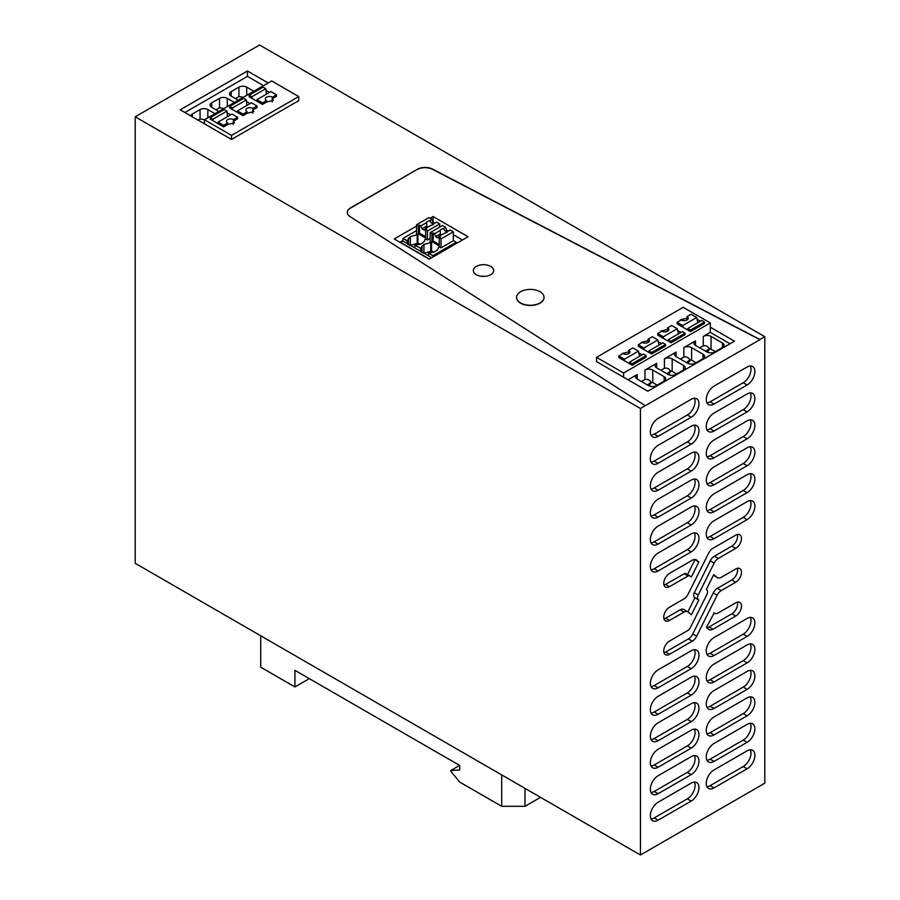 <?xml version="1.0" encoding="UTF-8"?>
<svg xmlns="http://www.w3.org/2000/svg" width="900" height="900" viewBox="0 0 900 900"><rect width="100%" height="100%" fill="white"/><g stroke="black" fill="none" stroke-linecap="round" stroke-linejoin="round"><path stroke-width="1.35" d="M135.203 116.797L640.429 408.488L640.429 855L135.203 563.31L135.203 116.797L259.571 45L764.798 336.69L759.938 339.491L432.495 169.076A10.991 6.345 -0 0 0 417.364 169.301L350.505 208.125A10.991 6.345 -0 0 0 347.287 212.501M350.505 208.125L350.505 207.9A10.991 6.345 -0 0 0 347.287 212.389A10.991 6.345 -0 0 0 350.111 216.63L645.289 405.686L640.429 408.488M350.505 207.9L417.364 169.301M204.446 123.795L231.525 139.433L298.766 100.609L298.766 96.57L271.676 80.933L204.446 119.745L204.446 123.784L180.225 109.811L247.466 70.999L268.178 82.957M645.289 405.686L759.938 339.716L432.495 169.301A10.991 6.345 -0 0 0 417.364 169.526M764.798 336.69L764.798 783.202L640.429 855M747.113 384.975L714.026 404.077A10.991 6.345 -60 0 1 708.536 404.618A10.991 6.345 -60 0 1 706.849 395.809A10.991 6.345 -60 0 1 714.026 386.123L747.113 367.02A10.991 6.345 -60 0 1 752.602 366.48A10.991 6.345 -60 0 1 754.29 375.289A10.991 6.345 -60 0 1 747.113 384.975L743.22 382.736A10.991 6.345 120 0 0 750.308 365.974M651.026 435.161A10.991 6.345 120 0 0 654.232 434.115L658.114 436.354A10.991 6.345 -60 0 1 652.624 436.905A10.991 6.345 -60 0 1 650.936 428.096A10.991 6.345 -60 0 1 658.114 418.41L691.189 399.308A10.991 6.345 -60 0 1 696.69 398.767A10.991 6.345 -60 0 1 698.377 407.576A10.991 6.345 -60 0 1 691.189 417.262L687.308 415.012A10.991 6.345 120 0 0 694.395 398.261M658.114 436.354L691.189 417.262M651.026 462.094A10.991 6.345 120 0 0 654.232 461.036L658.114 463.286A10.991 6.345 -60 0 1 652.624 463.826A10.991 6.345 -60 0 1 650.936 455.017A10.991 6.345 -60 0 1 658.114 445.331L691.189 426.229A10.991 6.345 -60 0 1 696.69 425.689A10.991 6.345 -60 0 1 698.377 434.498A10.991 6.345 -60 0 1 691.189 444.184L687.308 441.934A10.991 6.345 120 0 0 694.395 425.183M658.114 463.286L691.189 444.184M691.189 471.105L658.114 490.207A10.991 6.345 -60 0 1 652.624 490.748A10.991 6.345 -60 0 1 650.936 481.939A10.991 6.345 -60 0 1 658.114 472.252L691.189 453.161A10.991 6.345 -60 0 1 696.69 452.61A10.991 6.345 -60 0 1 698.377 461.419A10.991 6.345 -60 0 1 691.189 471.105L687.308 468.866A10.991 6.345 120 0 0 694.395 452.104M714.026 457.92A10.991 6.345 -60 0 1 708.536 458.471A10.991 6.345 -60 0 1 706.849 449.662A10.991 6.345 -60 0 1 714.026 439.976L747.113 420.874A10.991 6.345 -60 0 1 752.602 420.334A10.991 6.345 -60 0 1 754.29 429.142A10.991 6.345 -60 0 1 747.113 438.829L714.026 457.92L710.145 455.681L743.22 436.579A10.991 6.345 120 0 0 750.308 419.827M663.975 585.056A8.1 4.68 120 0 0 665.584 584.393L669.476 586.631L688.129 576.011A2.801 1.62 -60 0 1 689.67 575.786A2.801 1.62 -60 0 1 689.749 575.842L691.335 577.035L698.861 561.983L695.824 559.642M669.476 586.631A8.1 4.68 -60 0 1 665.426 587.036A8.1 4.68 -60 0 1 664.178 580.545A8.1 4.68 -60 0 1 669.476 573.401L692.269 560.239A7.987 4.612 -60 0 1 696.262 559.845A7.987 4.612 -60 0 1 696.656 560.126M735.75 616.039A8.111 4.68 -60 0 0 741.049 608.906A8.111 4.68 -60 0 0 739.8 602.404A8.111 4.68 -60 0 0 735.75 602.809L718.256 612.911A7.459 4.309 -60 0 1 714.521 613.271A7.459 4.309 -60 0 1 714.161 613.024L706.365 627.457L708.57 629.325A7.999 4.612 -60 0 0 708.964 629.595A7.999 4.612 -60 0 0 712.957 629.201L735.75 616.039L731.857 613.8A8.111 4.68 120 0 0 737.359 602.145M696.656 636.199A6.986 4.039 -60 0 1 692.269 641.149L688.376 638.91A6.986 4.039 120 0 0 692.775 633.96L696.656 636.199L717.131 595.192A7.504 4.331 -60 0 1 721.226 590.591L735.75 582.21L731.857 579.96A8.1 4.68 120 0 0 737.359 568.305M663.975 652.725A8.111 4.68 120 0 0 665.584 652.061L669.476 654.311L692.269 641.149M669.476 654.311A8.111 4.68 -60 0 1 665.426 654.705A8.111 4.68 -60 0 1 664.178 648.214A8.111 4.68 -60 0 1 669.476 641.07L688.072 630.337A5.197 2.993 -60 0 0 690.446 627.446L706.815 594.664A4.444 2.565 -60 0 0 706.894 590.051L706.298 589.523L713.734 574.627L717.131 577.462A7.526 4.343 -60 0 0 717.491 577.71A7.526 4.343 -60 0 0 721.226 577.35L735.75 568.969A8.1 4.68 -60 0 1 739.8 568.575A8.1 4.68 -60 0 1 741.038 575.066A8.1 4.68 -60 0 1 735.75 582.21M663.975 618.885A8.1 4.68 120 0 0 665.584 618.232L669.476 620.471L683.989 612.09A7.447 4.297 -60 0 1 687.712 611.719A7.447 4.297 -60 0 1 688.084 611.977L691.414 614.801L698.805 600.019L698.231 599.535A4.444 2.565 -60 0 1 698.231 594.967L714.161 563.096A7.459 4.309 -60 0 1 718.256 558.472L735.75 548.37L731.869 546.12A8.1 4.68 120 0 0 737.359 534.476M669.476 620.471A8.1 4.68 -60 0 1 665.426 620.876A8.1 4.68 -60 0 1 664.178 614.374A8.1 4.68 -60 0 1 669.476 607.241L683.989 598.849A7.47 4.309 -60 0 0 688.084 594.236L708.57 553.241A7.999 4.612 -60 0 1 712.957 548.291L735.75 535.14A8.1 4.68 -60 0 1 739.8 534.735A8.1 4.68 -60 0 1 741.038 541.226A8.1 4.68 -60 0 1 735.75 548.37M651.026 569.79A10.991 6.345 120 0 0 654.221 568.744L658.114 570.983A10.991 6.345 -60 0 1 652.624 571.523A10.991 6.345 -60 0 1 650.936 562.725A10.991 6.345 -60 0 1 658.114 553.039L691.2 533.936A10.991 6.345 -60 0 1 696.69 533.385A10.991 6.345 -60 0 1 698.377 542.194A10.991 6.345 -60 0 1 691.2 551.88L687.308 549.641A10.991 6.345 120 0 0 694.395 532.879M658.114 570.983L691.2 551.88M706.95 537.514A10.991 6.345 120 0 0 710.145 536.456L714.026 538.706A10.991 6.345 -60 0 1 708.536 539.246A10.991 6.345 -60 0 1 706.849 530.438A10.991 6.345 -60 0 1 714.026 520.751L747.113 501.649A10.991 6.345 -60 0 1 752.602 501.109A10.991 6.345 -60 0 1 754.29 509.918A10.991 6.345 -60 0 1 747.113 519.604L743.22 517.354A10.991 6.345 120 0 0 750.308 500.603M714.026 538.706L747.113 519.604M651.026 542.869A10.991 6.345 120 0 0 654.221 541.811L658.114 544.061A10.991 6.345 -60 0 1 652.624 544.601A10.991 6.345 -60 0 1 650.936 535.793A10.991 6.345 -60 0 1 658.114 526.106L691.2 507.004A10.991 6.345 -60 0 1 696.69 506.464A10.991 6.345 -60 0 1 698.377 515.273A10.991 6.345 -60 0 1 691.2 524.959L687.308 522.72A10.991 6.345 120 0 0 694.395 505.957M658.114 544.061L691.2 524.959M706.95 510.581A10.991 6.345 120 0 0 710.145 509.535L714.026 511.774A10.991 6.345 -60 0 1 708.536 512.325A10.991 6.345 -60 0 1 706.849 503.516A10.991 6.345 -60 0 1 714.026 493.83L747.113 474.728A10.991 6.345 -60 0 1 752.602 474.188A10.991 6.345 -60 0 1 754.29 482.985A10.991 6.345 -60 0 1 747.113 492.671L743.22 490.433A10.991 6.345 120 0 0 750.308 473.67M714.026 511.774L747.113 492.671M651.026 515.936A10.991 6.345 120 0 0 654.221 514.89L658.114 517.129A10.991 6.345 -60 0 1 652.624 517.68A10.991 6.345 -60 0 1 650.936 508.871A10.991 6.345 -60 0 1 658.114 499.185L691.2 480.082A10.991 6.345 -60 0 1 696.69 479.543A10.991 6.345 -60 0 1 698.377 488.351A10.991 6.345 -60 0 1 691.2 498.037L687.308 495.787A10.991 6.345 120 0 0 694.395 479.036M658.114 517.129L691.2 498.037M706.95 483.66A10.991 6.345 120 0 0 710.145 482.603L714.026 484.853A10.991 6.345 -60 0 1 708.536 485.392A10.991 6.345 -60 0 1 706.849 476.584A10.991 6.345 -60 0 1 714.026 466.897L747.113 447.806A10.991 6.345 -60 0 1 752.602 447.255A10.991 6.345 -60 0 1 754.29 456.064A10.991 6.345 -60 0 1 747.113 465.75L743.22 463.511A10.991 6.345 120 0 0 750.308 446.749M714.026 484.853L747.113 465.75M691.2 668.689L658.114 687.791A10.991 6.345 -60 0 1 652.624 688.331A10.991 6.345 -60 0 1 650.936 679.534A10.991 6.345 -60 0 1 658.114 669.847L691.2 650.745A10.991 6.345 -60 0 1 696.69 650.194A10.991 6.345 -60 0 1 698.377 659.002A10.991 6.345 -60 0 1 691.2 668.689L687.308 666.45A10.991 6.345 120 0 0 694.395 649.688M747.113 636.413A10.991 6.345 -60 0 0 754.29 626.726A10.991 6.345 -60 0 0 752.602 617.918A10.991 6.345 -60 0 0 747.113 618.457L714.026 637.56A10.991 6.345 -60 0 0 706.849 647.246A10.991 6.345 -60 0 0 708.536 656.055A10.991 6.345 -60 0 0 714.026 655.515L747.113 636.413L743.22 634.163A10.991 6.345 120 0 0 750.308 617.411M691.2 695.171L658.114 714.274A10.991 6.345 -60 0 1 652.624 714.814A10.991 6.345 -60 0 1 650.936 706.005A10.991 6.345 -60 0 1 658.114 696.319L691.2 677.216A10.991 6.345 -60 0 1 696.69 676.676A10.991 6.345 -60 0 1 698.377 685.485A10.991 6.345 -60 0 1 691.2 695.171L687.308 692.921A10.991 6.345 120 0 0 694.395 676.17M747.113 662.884A10.991 6.345 -60 0 0 754.29 653.197A10.991 6.345 -60 0 0 752.602 644.389A10.991 6.345 -60 0 0 747.113 644.94L714.026 664.031A10.991 6.345 -60 0 0 706.849 673.729A10.991 6.345 -60 0 0 708.536 682.526A10.991 6.345 -60 0 0 714.026 681.986L747.113 662.884L743.22 660.645A10.991 6.345 120 0 0 750.308 643.883M691.2 721.643L658.114 740.745A10.991 6.345 -60 0 1 652.624 741.285A10.991 6.345 -60 0 1 650.936 732.476A10.991 6.345 -60 0 1 658.114 722.79L691.2 703.699A10.991 6.345 -60 0 1 696.69 703.148A10.991 6.345 -60 0 1 698.377 711.956A10.991 6.345 -60 0 1 691.2 721.643L687.308 719.404A10.991 6.345 120 0 0 694.395 702.641M747.113 689.366A10.991 6.345 -60 0 0 754.29 679.68A10.991 6.345 -60 0 0 752.602 670.871A10.991 6.345 -60 0 0 747.113 671.411L714.026 690.514A10.991 6.345 -60 0 0 706.849 700.2A10.991 6.345 -60 0 0 708.536 709.009A10.991 6.345 -60 0 0 714.026 708.469L747.113 689.366L743.22 687.116A10.991 6.345 120 0 0 750.308 670.365M691.2 748.125L658.114 767.227A10.991 6.345 -60 0 1 652.624 767.768A10.991 6.345 -60 0 1 650.936 758.959A10.991 6.345 -60 0 1 658.114 749.273L691.2 730.17A10.991 6.345 -60 0 1 696.69 729.63A10.991 6.345 -60 0 1 698.377 738.439A10.991 6.345 -60 0 1 691.2 748.125L687.308 745.875A10.991 6.345 120 0 0 694.395 729.124M747.113 715.837A10.991 6.345 -60 0 0 754.29 706.151A10.991 6.345 -60 0 0 752.602 697.342A10.991 6.345 -60 0 0 747.113 697.894L714.026 716.985A10.991 6.345 -60 0 0 706.849 726.671A10.991 6.345 -60 0 0 708.536 735.48A10.991 6.345 -60 0 0 714.026 734.94L747.113 715.837L743.22 713.599A10.991 6.345 120 0 0 750.308 696.836M691.2 774.596L658.114 793.699A10.991 6.345 -60 0 1 652.624 794.239A10.991 6.345 -60 0 1 650.936 785.43A10.991 6.345 -60 0 1 658.114 775.744L691.2 756.653A10.991 6.345 -60 0 1 696.69 756.101A10.991 6.345 -60 0 1 698.377 764.91A10.991 6.345 -60 0 1 691.2 774.596L687.308 772.357A10.991 6.345 120 0 0 694.395 755.595M747.113 742.32A10.991 6.345 -60 0 0 754.29 732.634A10.991 6.345 -60 0 0 752.602 723.825A10.991 6.345 -60 0 0 747.113 724.365L714.026 743.467A10.991 6.345 -60 0 0 706.849 753.154A10.991 6.345 -60 0 0 708.536 761.962A10.991 6.345 -60 0 0 714.026 761.411L747.113 742.32L743.22 740.07A10.991 6.345 120 0 0 750.308 723.319M691.2 801.079L658.114 820.17A10.991 6.345 -60 0 1 652.624 820.721A10.991 6.345 -60 0 1 650.936 811.913A10.991 6.345 -60 0 1 658.114 802.226L691.2 783.124A10.991 6.345 -60 0 1 696.69 782.584A10.991 6.345 -60 0 1 698.377 791.393A10.991 6.345 -60 0 1 691.2 801.079L687.308 798.829A10.991 6.345 120 0 0 694.395 782.077M747.113 768.791A10.991 6.345 -60 0 0 754.29 759.105A10.991 6.345 -60 0 0 752.602 750.296A10.991 6.345 -60 0 0 747.113 750.847L714.026 769.939A10.991 6.345 -60 0 0 706.849 779.625A10.991 6.345 -60 0 0 708.536 788.434A10.991 6.345 -60 0 0 714.026 787.894L747.113 768.791L743.22 766.553A10.991 6.345 120 0 0 750.308 749.79M747.113 411.896A10.991 6.345 -60 0 0 754.29 402.21A10.991 6.345 -60 0 0 752.602 393.401A10.991 6.345 -60 0 0 747.113 393.952L714.026 413.044A10.991 6.345 -60 0 0 706.849 422.73A10.991 6.345 -60 0 0 708.536 431.539A10.991 6.345 -60 0 0 714.026 430.999L747.113 411.896L743.22 409.657L710.145 428.76L714.026 430.999M298.766 96.57L231.525 135.394L204.446 119.745M231.525 139.433L231.525 135.394M263.509 85.646L247.466 76.376L184.894 112.5M247.466 76.376L247.466 70.999M706.95 402.885A10.991 6.345 120 0 0 710.145 401.827L714.026 404.077M743.22 382.736L710.145 401.827M654.232 434.115L687.308 415.012M654.232 461.036L687.308 441.934M651.026 489.015A10.991 6.345 120 0 0 654.232 487.957L687.308 468.866M706.95 456.728A10.991 6.345 120 0 0 710.145 455.681M698.861 561.983L694.654 559.474M687.566 574.571L694.969 559.744M688.129 576.011L684.248 573.773L665.584 584.393M689.58 575.741L685.867 573.604A2.801 1.62 120 0 0 685.778 573.548A2.801 1.62 120 0 0 684.248 573.773M706.68 627.727A7.999 4.612 120 0 0 709.076 626.962L731.857 613.8M721.226 590.591L717.345 588.341L731.857 579.96M713.385 575.325A7.526 4.343 120 0 0 713.61 575.471L717.491 577.71M665.584 652.061L688.376 638.91M692.775 633.96L713.25 592.954A7.504 4.331 120 0 1 717.345 588.341M718.256 558.472L714.375 556.222L731.869 546.12M665.584 618.232L680.107 609.84A7.447 4.297 120 0 1 683.831 609.48L687.712 611.719M698.805 600.019L694.35 597.285A4.444 2.565 120 0 1 694.35 592.717L710.269 560.846A7.459 4.309 120 0 1 714.375 556.222M687.893 611.831L694.924 597.769M654.221 568.744L687.308 549.641M710.145 536.456L743.22 517.354M654.221 541.811L687.308 522.72M710.145 509.535L743.22 490.433M654.221 514.89L687.308 495.787M710.145 482.603L743.22 463.511M658.114 687.791L654.221 685.553A10.991 6.345 -60 0 1 651.026 686.599M654.221 685.553L687.308 666.45M714.026 655.515L710.145 653.265A10.991 6.345 -60 0 1 706.95 654.322M710.145 653.265L743.22 634.163M658.114 714.274L654.221 712.024A10.991 6.345 -60 0 1 651.026 713.081M654.221 712.024L687.308 692.921M714.026 681.986L710.145 679.748A10.991 6.345 -60 0 1 706.95 680.794M710.145 679.748L743.22 660.645M658.114 740.745L654.221 738.506A10.991 6.345 -60 0 1 651.026 739.553M654.221 738.506L687.308 719.404M714.026 708.469L710.145 706.219A10.991 6.345 -60 0 1 706.95 707.265M710.145 706.219L743.22 687.116M658.114 767.227L654.221 764.977A10.991 6.345 -60 0 1 651.026 766.024M654.221 764.977L687.308 745.875M714.026 734.94L710.145 732.701A10.991 6.345 -60 0 1 706.95 733.748M710.145 732.701L743.22 713.599M658.114 793.699L654.221 791.46A10.991 6.345 -60 0 1 651.026 792.506M654.221 791.46L687.308 772.357M714.026 761.411L710.145 759.173A10.991 6.345 -60 0 1 706.95 760.219M710.145 759.173L743.22 740.07M658.114 820.17L654.221 817.931A10.991 6.345 -60 0 1 651.026 818.977M654.221 817.931L687.308 798.829M714.026 787.894L710.145 785.655A10.991 6.345 -60 0 1 706.95 786.701M710.145 785.655L743.22 766.553M706.95 429.806A10.991 6.345 120 0 0 710.145 428.76M743.22 409.657A10.991 6.345 120 0 0 750.308 392.895M272.374 98.73L272.374 97.177L276.457 94.815L276.457 96.367L272.183 98.843L273.296 100.406L266.738 101.981L262.463 104.445L249.143 96.75L249.143 95.209L263.126 87.131L265.815 88.684L265.972 90.315L269.528 92.374M252.945 109.946L252.945 108.394L257.029 106.043L257.029 107.584L252.754 110.059L253.868 111.623L247.309 113.198L243.034 115.661L232.549 109.609L232.391 107.978L229.703 106.425L229.703 107.978L232.549 109.609M250.099 103.59L246.532 101.531L246.386 99.9L243.697 98.347L229.703 106.425M233.516 121.163L233.516 119.61L237.589 117.259L237.589 118.811L233.314 121.275L234.439 122.839L227.88 124.414L223.605 126.889L213.109 120.825L212.963 119.194L210.274 117.641L210.274 119.194L213.109 120.825M230.659 114.806L227.104 112.748L226.946 111.116L224.269 109.564L210.274 117.641M214.954 113.681L207.844 109.575A5.501 3.172 -0 0 0 200.07 109.575L192.296 114.064A5.501 3.172 -0 0 0 190.744 115.875M234.382 102.465L227.273 98.359A5.501 3.172 -0 0 0 219.499 98.359L211.725 102.847A5.501 3.172 -0 0 0 210.116 105.086A5.501 3.172 -0 0 0 211.725 107.336L218.846 111.442M253.822 91.249L246.701 87.142A5.501 3.172 -0 0 0 238.939 87.142L231.165 91.62A5.501 3.172 -0 0 0 229.556 93.87A5.501 3.172 -0 0 0 231.165 96.109L238.275 100.215M623.621 377.246L596.531 361.609L596.531 357.345L683.201 307.305L710.291 322.942L710.291 327.206L734.501 341.19L647.831 391.219L623.621 377.246L623.621 372.983L710.291 322.942M710.291 327.206L710.291 332.37L730.024 343.766M596.531 357.345L623.621 372.983M429.986 218.329L433.091 216.54L468.067 236.734L429.21 259.166L394.234 238.972L416.576 226.069M399.87 242.224L402.975 240.435M433.091 216.54L433.091 222.368L434.61 223.245M481.252 276.278L484.144 276.142M490.725 266.411A10.17 5.872 -0 0 0 479.644 265.14A10.17 5.872 -0 0 0 473.366 270.562A10.17 5.872 -0 0 0 476.348 274.714A10.17 5.872 -0 0 0 487.418 275.985A10.17 5.872 -0 0 0 493.695 270.562A10.17 5.872 -0 0 0 490.725 266.411M525.004 788.366L525.004 806.31L501.694 806.31L459.72 782.077L450.776 771.199L450.776 770.524L459.72 769.961L459.72 765.472L294.93 670.342L294.93 686.947L260.741 667.204L260.741 635.783M540.551 797.332L525.004 806.31M501.694 774.9L501.694 806.31M272.183 101.97L272.183 98.843M276.457 94.815L270.866 91.597L256.871 99.675L256.5 101.002M266.332 94.219L265.972 90.315M251.977 98.392L251.82 96.761L249.143 95.209M262.463 104.445L262.463 102.892L256.871 99.675M266.546 102.094L266.546 100.541L262.463 102.892M252.754 113.186L252.754 110.059M257.029 106.043L251.438 102.814L237.442 110.891L237.071 112.23M246.904 105.435L246.532 101.531M243.034 115.661L243.034 114.12L237.442 110.891M247.118 113.31L247.118 111.758L243.034 114.12M233.314 124.414L233.314 121.275M237.589 117.259L232.009 114.03L218.014 122.108L217.643 123.446M227.464 116.651L227.104 112.748M223.605 126.889L223.605 125.336L218.014 122.108M227.689 124.526L227.689 122.974L223.605 125.336M235.44 98.584L238.939 96.559L243.36 97.279M219.499 98.359L219.499 107.775L223.931 108.495M219.499 107.775L216 109.8M200.07 109.575L200.07 119.002L204.502 119.722M200.07 119.002L198.112 120.127M628.56 353.734L628.751 350.269L632.835 347.918L638.426 351.146L639.518 356.344M642.139 354.836L638.798 352.912M629.482 362.137L643.477 354.06L646.155 355.613L646.155 357.165L632.171 365.243L629.325 363.6L629.482 362.137L632.171 363.69L632.171 365.243M628.751 350.269A4.117 2.385 0 0 1 629.955 351.956A4.117 2.385 0 0 1 627.413 354.15A4.117 2.385 0 0 1 622.924 353.632L618.84 355.995L624.431 359.224L624.803 360.99L629.325 363.6M624.803 360.99L618.84 357.548L618.84 355.995M628.56 351.934L622.001 353.509L622.136 354.094M647.989 342.517L648.18 339.053L652.264 336.69L657.855 339.93L658.946 345.127M661.567 343.62L658.226 341.685M648.911 350.921L662.906 342.844L665.595 344.396L665.595 345.938L651.6 354.015L648.765 352.384L648.911 350.921L651.6 352.474L651.6 354.015M648.18 339.053A4.117 2.385 0 0 1 649.384 340.729A4.117 2.385 0 0 1 646.841 342.934A4.117 2.385 0 0 1 642.352 342.416L638.269 344.767L643.86 348.007L644.231 349.762L648.765 352.384M644.231 349.762L638.269 346.32L638.269 344.767M647.989 340.718L641.43 342.293L641.565 342.877M667.418 331.301L667.609 327.836L671.692 325.474L677.284 328.702L678.386 333.911M680.996 332.404L677.655 330.469M668.34 339.705L682.335 331.627L685.024 333.18L685.024 334.721L671.029 342.799L668.194 341.156L668.34 339.705L671.029 341.257L671.029 342.799M663.66 338.546L657.709 335.104L657.709 333.551L663.289 336.78L663.66 338.546L668.194 341.156M667.418 329.501L660.859 331.065L660.994 331.65M700.425 321.176L697.084 319.252L696.712 317.486L691.133 314.257L687.049 316.62L687.049 318.161L680.288 319.849L680.423 320.434M690.469 330.041L704.452 321.964L704.452 323.505L690.469 331.582L690.469 330.041L687.78 328.489L687.623 329.94L690.469 331.582M687.049 318.161L687.049 319.973A4.117 2.385 0 0 1 681.221 319.984L677.137 322.335L677.137 323.887L687.623 329.94M699.773 347.861L703.271 345.848C705.566 345.218 707.614 346.118 709.436 348.536L715.466 351.495M695.498 345.397L695.498 340.909A5.501 3.172 -0 0 0 693.889 343.147A5.501 3.172 -0 0 0 695.498 345.397L706.883 351.968A5.501 3.172 -0 0 0 714.656 351.968L722.43 347.479A5.501 3.172 -0 0 0 724.039 345.24A5.501 3.172 -0 0 0 722.43 342.99L711.045 336.42A5.501 3.172 -0 0 0 703.271 336.42L710.291 332.37M628.087 379.822L637.2 374.558A5.501 3.172 -0 0 0 635.591 376.808A5.501 3.172 -0 0 0 637.2 379.046L648.596 385.627A5.501 3.172 -0 0 0 656.359 385.627L664.133 381.139A5.501 3.172 -0 0 0 665.741 378.889A5.501 3.172 -0 0 0 664.133 376.65L652.748 370.08A5.501 3.172 -0 0 0 644.974 370.08L656.64 363.341A5.501 3.172 -0 0 0 655.031 365.591A5.501 3.172 -0 0 0 656.64 367.83L656.64 363.341M641.475 381.521L644.974 379.496C647.269 378.877 649.327 379.777 651.139 382.196L652.748 382.601L652.748 370.08M660.915 370.294L664.414 368.28C666.697 367.661 668.756 368.561 670.567 370.98L672.176 371.385L672.176 358.853A5.501 3.172 -0 0 0 664.414 358.853L676.069 352.125A5.501 3.172 -0 0 0 674.46 354.364A5.501 3.172 -0 0 0 676.069 356.614L676.069 352.125M680.344 359.077L683.842 357.064C686.137 356.434 688.185 357.334 689.996 359.752L691.616 360.157L691.616 347.636A5.501 3.172 -0 0 0 683.842 347.636L695.498 340.909M676.069 356.614L687.454 363.184A5.501 3.172 -0 0 0 695.227 363.184L703.001 358.695A5.501 3.172 -0 0 0 704.61 356.456A5.501 3.172 -0 0 0 703.001 354.206L691.616 347.636M656.64 367.83L668.025 374.4A5.501 3.172 -0 0 0 675.799 374.4L683.572 369.923A5.501 3.172 -0 0 0 685.181 367.673A5.501 3.172 -0 0 0 683.572 365.434L672.176 358.853M294.93 686.947L309.319 678.645M459.619 765.416L450.776 770.524M272.374 97.177A4.117 2.374 -0 0 0 267.885 96.66A4.117 2.374 -0 0 0 265.331 98.854A4.117 2.374 -0 0 0 266.546 100.541M251.82 96.761L265.815 88.684M252.945 108.394A4.117 2.374 -0 0 0 248.445 107.876A4.117 2.374 -0 0 0 245.903 110.07A4.117 2.374 -0 0 0 247.118 111.758M232.391 107.978L246.386 99.9M233.516 119.61A4.117 2.374 -0 0 0 229.016 119.093A4.117 2.374 -0 0 0 226.474 121.297A4.117 2.374 -0 0 0 227.689 122.974M212.963 119.194L226.946 111.116M646.155 355.613L632.171 363.69M628.751 351.821L628.751 353.632M665.595 344.396L651.6 352.474M648.18 340.605L648.18 342.416M667.609 327.836A4.117 2.385 0 0 1 668.812 329.512A4.117 2.385 0 0 1 666.27 331.706A4.117 2.385 0 0 1 661.781 331.2L657.709 333.551M685.024 333.18L671.029 341.257M667.609 329.389L667.609 331.189M686.846 320.085L686.846 318.274M696.712 317.486L682.729 325.564L683.1 327.33M682.729 325.564L677.137 322.335M704.452 321.964L701.764 320.411L687.78 328.489M697.084 319.252L697.815 322.695M686.351 362.554L689.996 359.752M666.923 373.77L670.567 370.98M647.494 384.986L651.139 382.196M705.78 351.326L709.436 348.536M657.18 385.155L652.748 382.601M676.609 373.939L672.176 371.385M696.038 362.723L691.616 360.157M432.9 257.029L432.9 255.69L456.221 242.224L456.221 243.574M416.576 230.558L402.975 238.41L402.975 241.099L400.646 242.449L429.401 259.054M453.308 234.709L462.431 239.985M638.426 351.146L624.431 359.224M657.855 339.93L643.86 348.007M677.284 328.702L663.289 336.78M687.038 319.973A4.117 2.385 0 0 0 688.241 318.296A4.117 2.385 0 0 0 687.049 316.62M707.423 352.238L709.335 349.279M687.982 363.454L689.895 360.506M668.554 374.67L670.466 371.723M649.125 385.897L651.038 382.939M402.975 241.099L431.73 257.704M439.279 244.53L433.136 240.986L433.136 232.931L434.498 233.73L435.623 236.621L437.951 237.96L439.076 236.362L444.791 233.066A3.848 2.216 -0 0 0 447.728 231.368L450.146 229.972L453.308 231.795L453.308 240.773L441.056 247.838L439.312 246.825L438.536 247.275C438.3 249.536 436.455 251.201 433.024 252.281L428.434 253.102L428.434 255.803M428.434 253.102L432.9 255.69M453.308 240.547L456.221 242.224M402.975 238.41L407.059 240.773L410.355 236.621L417.938 234.484L416.576 233.696L416.576 224.719L418.365 225.754L418.365 233.797L425.666 238.016L425.666 229.972L427.455 231.007L427.455 239.985L430.178 238.41M421.043 251.989L421.043 248.4L414.832 245.25L419.423 244.429C422.854 243.349 424.699 241.672 424.935 239.422L425.711 238.972L427.455 239.985M421.043 248.4L422.089 245.97L423.956 244.474L431.539 242.336L430.178 241.549L430.178 232.583L431.966 233.606L431.966 241.661L439.279 245.869L439.279 237.825L441.056 238.86L441.056 247.838M407.059 240.773L407.059 243.461M420.66 248.625L420.66 251.314M414.832 245.25L414.832 247.95M407.441 244.136L407.441 240.547M409.804 245.498L417.161 243.461L417.161 234.934M417.161 243.461L417.938 243.011L417.938 234.484M417.938 243.011L420.053 244.226M431.978 219.476L429.559 220.871L431.662 223.189L433.091 222.368L431.978 219.476L428.816 217.654L416.576 224.719M425.666 236.678L419.535 233.134L419.535 225.079L420.896 225.866L422.021 228.757L424.35 230.107L425.475 228.51L431.19 225.214A3.848 2.216 -0 0 0 434.126 223.515L436.545 222.12L439.706 223.942L439.706 227.081M439.706 223.942L427.455 231.007M423.405 253.35L430.762 251.314L430.762 242.786M430.762 251.314L431.539 250.864L431.539 242.336M431.539 250.864L433.654 252.079M448.211 231.097L446.692 230.22L445.579 227.329L442.418 225.506L430.178 232.583M453.308 231.795L441.056 238.86M419.535 233.134L418.365 233.797M419.535 225.079L418.365 225.754M425.475 228.51L426.836 229.297L425.666 229.972M429.559 220.871A3.848 2.216 -0 0 0 426.623 222.57L420.896 225.866M433.688 224.167A3.848 2.216 -0 0 0 433.091 223.718A3.848 2.216 -0 0 0 431.662 223.189M433.136 240.986L431.966 241.661M433.136 232.931L431.966 233.606M439.076 236.362L440.438 237.15L439.279 237.825M445.579 227.329L443.16 228.724A3.848 2.216 -0 0 0 440.224 230.422L434.498 233.73M446.692 230.22L445.264 231.053L443.16 228.724M447.289 232.02A3.848 2.216 -0 0 0 446.692 231.57A3.848 2.216 -0 0 0 445.264 231.053M426.623 222.57L426.757 226.035A3.848 2.216 -0 0 0 427.657 226.856A3.848 2.216 -0 0 0 428.017 227.036M426.757 226.035L422.021 228.757M440.224 230.422L440.359 233.888A3.848 2.216 -0 0 0 441.259 234.709A3.848 2.216 -0 0 0 441.619 234.889M440.359 233.888L435.623 236.621M540.011 291.724A13.736 7.931 -0 0 0 525.038 290.002A13.736 7.931 -0 0 0 516.555 297.338A13.736 7.931 -0 0 0 520.582 302.94A13.736 7.931 -0 0 0 535.556 304.661A13.736 7.931 -0 0 0 544.039 297.338A13.736 7.931 -0 0 0 540.011 291.724M516.555 297.45A13.736 7.931 -0 0 0 516.555 297.562A13.736 7.931 -0 0 0 520.582 303.165A13.736 7.931 -0 0 0 535.556 304.886A13.736 7.931 -0 0 0 544.039 297.562A13.736 7.931 -0 0 0 544.039 297.45M658.114 490.207L654.232 487.957M747.113 438.829L743.22 436.579M709.076 626.962L712.957 629.201M713.396 575.303L717.131 577.462M717.131 595.192L713.25 592.954M683.989 612.09L680.107 609.84M698.231 599.535L694.35 597.285M694.35 592.717L698.231 594.967M714.161 563.096L710.269 560.846M246.701 95.355L246.701 87.142M238.939 96.559L238.939 87.142M231.165 91.62L231.165 96.109M227.273 98.359L227.273 106.571M211.725 102.847L211.725 107.336M207.844 109.575L207.844 117.788M192.296 114.064L192.296 116.775M703.271 336.42L703.271 345.848M637.2 379.046L637.2 374.558M644.974 379.496L644.974 370.08M664.414 368.28L664.414 358.853M683.842 357.064L683.842 347.636M711.045 336.42L711.045 348.941M722.43 347.479L722.43 342.99M664.133 376.65L664.133 381.139M683.572 365.434L683.572 369.923M703.001 354.206L703.001 358.695M408.488 244.732L408.488 238.118M410.355 245.138L410.355 236.621M422.089 252.585L422.089 245.97M423.956 253.001L423.956 244.474M685.778 573.548L689.67 575.786M713.689 612.788L714.521 613.271"/></g></svg>

